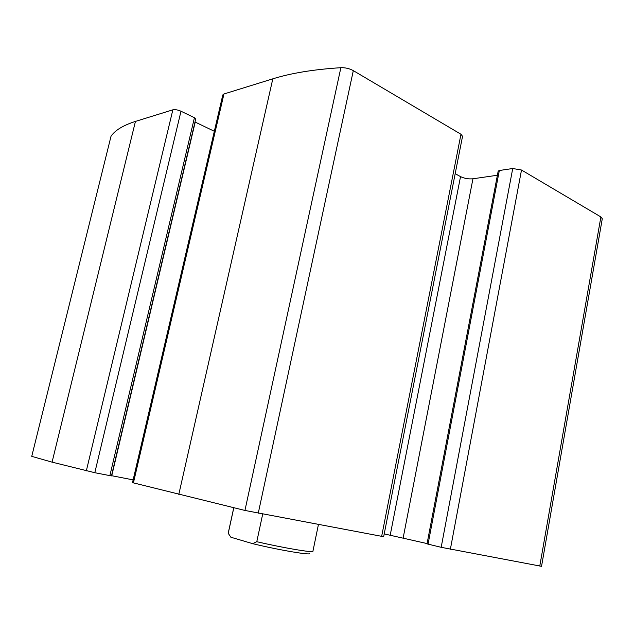 <?xml version="1.0" encoding="UTF-8"?>
<svg xmlns="http://www.w3.org/2000/svg" width="634" height="634" viewBox="0 0 634 634"><rect width="100%" height="100%" fill="white"/><g stroke="black" fill="none" stroke-linecap="round" stroke-linejoin="round"><path stroke-width="0.95" d="M133.417 482.886L244.946 510.449L383.665 536.705L462.543 136.318L460.973 134.257L353.312 70.636C349.493 68.543 345.348 67.569 340.87 67.695C313.687 69.431 290.998 73.148 272.81 78.838L223.953 93.983L222.803 94.918L132.506 482.601L133.417 482.886L223.953 93.983M31.748 456.353L52.075 462.146L94.807 472.702L180.991 111.227C177.797 109.84 175.079 109.373 172.852 109.825L135.438 121.419C123.258 125.302 115.126 130.239 111.021 136.239L31.748 456.353L111.021 136.239M441.177 547.316L541.539 566.328L602.284 218.73L600.881 216.931L521.505 170.023L512.732 168.509L499.33 170.506L498.181 171.125L427.023 543.877L441.177 547.316L512.732 168.509M384.22 533.915L427.078 543.576M111.521 475.674L133.132 479.89M194.432 117.718L195.716 118.97L111.465 475.904L109.872 475.635L194.432 117.718L180.991 111.227M94.807 472.702L109.872 475.635M195.003 121.997L214.34 131.278M455.18 173.668L460.53 176.617C464.389 178.463 468.526 179.184 472.948 178.78L497.397 175.246M230.443 536.633L230.895 537.244L252.609 543.647C279.237 550.169 313.458 555.875 309.344 553.26M252.609 543.647L256.786 541.698C283.35 547.919 313.862 553.046 312.919 551.271L318.426 524.548M233.74 507.826L228.192 533.257L230.895 537.244M228.216 533.384L233.795 507.842M256.786 541.698L262.698 514.095M258.252 513.255L353.312 70.636M381.644 536.404L460.973 134.257M52.075 462.146L135.438 121.419M86.327 470.88L172.852 109.825M539.78 566.067L600.881 216.931M450.362 549.29L521.505 170.023M244.946 510.449L340.87 67.695M178.796 494.449L272.81 78.838M428.053 544.162L499.33 170.506M403.176 537.846L472.948 178.78M390.227 535.056L460.53 176.617M111.758 475.722L195.209 122.1"/></g></svg>
